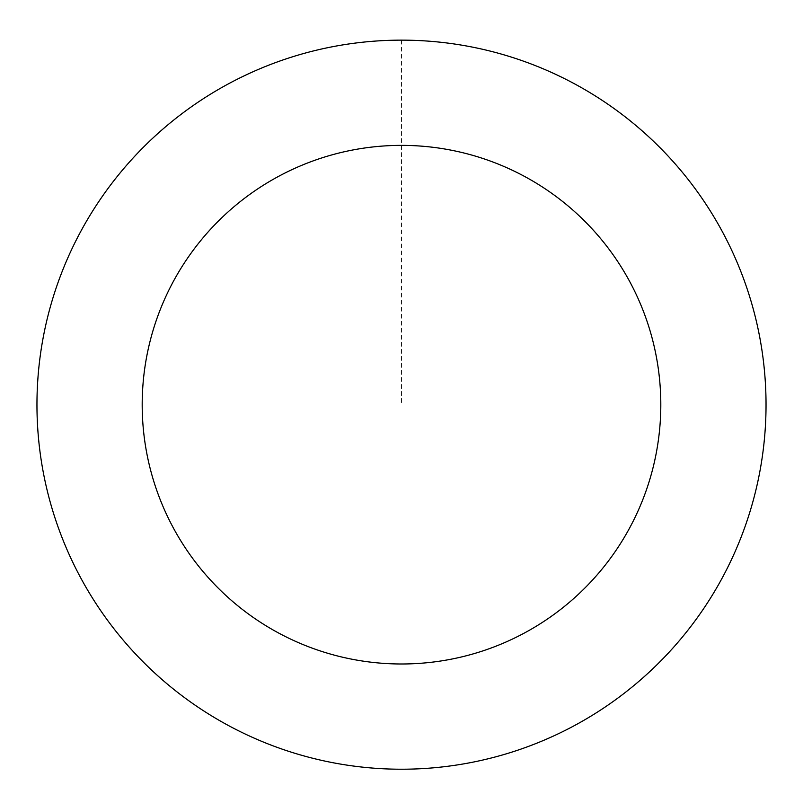 <?xml version="1.0" encoding="UTF-8"?>
<svg xmlns="http://www.w3.org/2000/svg" width="803" height="803" viewBox="0 0 803 803"><rect width="100%" height="100%" fill="white"/><g stroke="black" fill="none" stroke-linecap="round" stroke-linejoin="round"><path stroke-width="0.6" stroke-dasharray="4.01 3.01" d="M702.715 609.949A364.502 364.502 0 0 1 73.133 562.913A364.502 364.502 0 0 1 428.651 41.194A364.502 364.502 0 0 1 702.715 609.949A364.502 364.502 0 0 1 73.133 562.913A364.502 364.502 0 0 1 428.651 41.194A364.502 364.502 0 0 1 702.715 609.949M702.745 609.969A364.532 364.532 0 0 0 606.777 103.446A364.532 364.532 0 0 0 100.255 199.405A364.532 364.532 0 0 0 196.223 705.927A364.532 364.532 0 0 0 702.745 609.969M702.675 609.919A364.452 364.452 0 0 0 606.737 103.517A364.452 364.452 0 0 0 100.325 199.455A364.452 364.452 0 0 0 196.263 705.857A364.452 364.452 0 0 0 702.675 609.919M100.255 199.405A364.532 364.532 0 0 0 374.339 768.21A364.532 364.532 0 0 0 729.897 246.441A364.532 364.532 0 0 0 100.255 199.405M401.5 40.18L401.5 404.682"/><path stroke-width="1.2" d="M100.255 199.405A364.532 364.532 0 0 0 374.339 768.21A364.532 364.532 0 0 0 729.897 246.441A364.532 364.532 0 0 0 100.255 199.405M187.219 258.666A259.299 259.299 0 0 0 382.178 663.268A259.299 259.299 0 0 0 635.103 292.121A259.299 259.299 0 0 0 187.219 258.666"/></g></svg>
